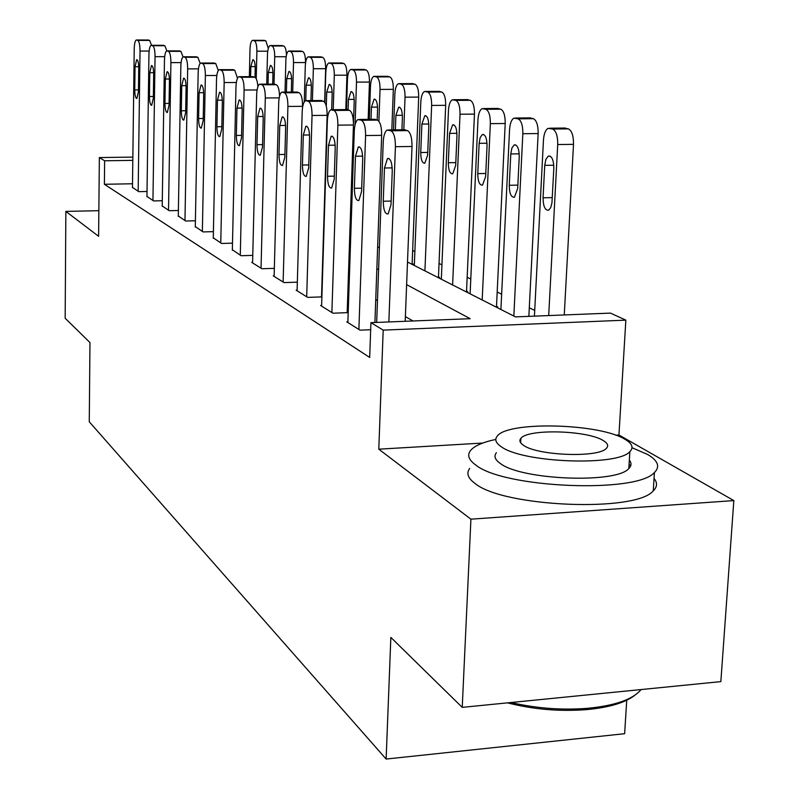 <?xml version="1.0" encoding="UTF-8"?>
<svg xmlns="http://www.w3.org/2000/svg" width="799" height="799" viewBox="0 0 799 799"><rect width="100%" height="100%" fill="white"/><g stroke="black" fill="none" stroke-linecap="round" stroke-linejoin="round"><path stroke-width="1.2" d="M407.51 262.032L515.495 316.893L610.476 313.108L625.847 320.149L383.19 330.117L370.936 322.656L470.192 318.701L406.631 284.644M482.746 443.046L378.796 449.188L470.921 519.18L462.231 707.365L720.848 681.617L733.832 500.583L618.945 434.996L625.847 320.149M626.766 699.644L624.638 733.702L386.127 759.05L89.268 421.782L89.967 342.551L65.168 318.262L65.858 211.405L98.607 236.294L99.356 157.573L132.854 157.093M534.711 310.431L529.298 307.775M501.652 294.202L497.178 292.005M470.791 279.041L467.165 277.263M441.927 264.868L439.041 263.45M414.871 251.585L412.644 250.487M470.921 519.18L733.832 500.583M98.846 210.686L65.858 211.405M411.525 264.07L413.153 264.02L412.134 263.5M437.892 277.473L439.57 277.413L438.481 276.863M465.977 291.745L467.705 291.675L466.546 291.096M495.969 306.976L497.737 306.906L496.499 306.277M132.514 183.77L104.389 184.279L369.687 357.453L370.936 322.656M413.003 320.978L405.383 316.604M377.478 300.544L375.74 299.545M349.143 284.254L348.144 283.675M132.474 187.365L138.746 191.65L147.016 191.49M146.946 196.404L153.558 200.919L162.277 200.739M162.197 205.922L169.168 210.696L178.387 210.487M178.287 215.97L185.648 221.013L195.395 220.774M195.286 226.586L203.066 231.92L213.403 231.65M213.283 237.822L221.523 243.465L232.499 243.166M232.349 249.727L241.098 255.72L252.774 255.38M252.604 262.362L251.755 262.392L261.902 268.744L274.337 268.354M274.137 275.805L273.238 275.835L284.044 282.606L297.328 282.157M297.108 290.137L296.139 290.167L307.675 297.388L321.897 296.888M321.627 305.448L320.599 305.478L332.933 313.208L348.194 312.619M348.194 312.579L347.205 311.97M347.885 321.827L346.776 321.867L360.009 330.157L370.686 329.717M378.796 449.188L383.19 330.117M104.389 184.279L104.629 160.779L99.356 157.573M462.231 707.365L390.851 637.412L386.127 759.05M349.852 232.739L350.851 233.248M377.637 246.861L379.395 247.75M132.814 160.359L104.629 160.779M378.596 269.623L376.848 268.684M350.152 254.382L349.143 253.842M618.945 434.996L615.689 435.185M132.464 187.725L134.232 48.869C134.382 43.765 135.061 40.809 136.269 39.98L137.818 40.399C139.226 41.498 139.965 45.044 140.025 51.046L138.167 191.291M135.041 66.726L136.649 59.685C137.947 59.925 138.646 62.771 138.746 68.225L138.437 91.575L136.859 98.497C135.55 98.277 134.851 95.421 134.741 89.927L135.041 66.726L138.726 66.726M148.075 40.02L149.653 40.429L151.54 45.293M249.358 76.664L250.007 49.059C250.237 44.035 251.066 41.129 252.504 40.32L254.352 40.729C256.01 41.808 256.859 45.293 256.888 51.186L256.229 78.721M263.92 40.349L265.787 40.759L268.304 48.389M255.001 77.283L255.221 68.085C255.151 62.712 254.342 59.915 252.804 59.685L250.836 66.607L250.596 76.664M146.946 196.784L148.944 54.382C149.113 49.178 149.822 46.152 151.091 45.293L152.739 45.723C154.217 46.861 154.996 50.517 155.056 56.669L152.949 200.539M149.783 72.709L151.47 65.518C152.849 65.738 153.578 68.664 153.678 74.297L153.338 98.257L151.68 105.328C150.302 105.118 149.553 102.182 149.443 96.509L149.783 72.709L153.668 72.709M163.186 45.313L164.864 45.753L166.861 50.846M162.197 206.332L164.464 60.195C164.644 54.881 165.393 51.785 166.711 50.886L168.479 51.346C170.037 52.524 170.846 56.28 170.906 62.612L168.519 210.297M165.323 79.021L167.101 71.66C168.559 71.86 169.338 74.876 169.438 80.689L169.048 105.288L167.311 112.519C165.842 112.339 165.053 109.313 164.944 103.451L165.323 79.021L169.418 79.011M179.116 50.896L180.904 51.356L183.041 56.889M178.287 216.399L180.844 66.327C181.033 60.914 181.822 57.738 183.211 56.799L185.098 57.278C186.746 58.517 187.595 62.382 187.655 68.884L184.969 220.584M181.733 85.683L183.6 78.142C185.148 78.332 185.977 81.428 186.087 87.451L185.638 112.719L183.82 120.12C182.252 119.96 181.413 116.844 181.303 110.781L181.733 85.683L186.067 85.673M195.945 56.799L197.842 57.278L200.159 63.431M266.726 84.135L267.475 54.472C267.715 49.358 268.594 46.382 270.102 45.543L272.059 45.972C273.807 47.091 274.696 50.677 274.716 56.729L274.017 84.105M281.777 45.563L283.755 45.992C285.313 46.841 286.222 49.878 286.461 55.091M272.689 84.115L272.948 74.037C272.878 68.504 272.02 65.628 270.392 65.408L268.324 72.489L268.035 84.135M305.508 63.211L305.528 62.552C305.518 56.349 304.569 52.674 302.701 51.506L300.594 51.056M285.013 92.105L285.872 60.185C286.132 54.971 287.051 51.925 288.629 51.046L290.716 51.496C292.564 52.654 293.493 56.349 293.513 62.552L292.704 92.065M291.305 92.075L291.625 80.319C291.555 74.597 290.646 71.64 288.918 71.441L286.751 78.672L286.392 92.095M324.634 102.172L325.662 68.694C325.652 62.322 324.654 58.537 322.676 57.328L320.439 56.849M304.259 101.902L305.288 66.207C305.558 60.894 306.516 57.768 308.174 56.849L310.402 57.318C312.349 58.537 313.338 62.332 313.348 68.714L312.409 100.574M310.931 100.584L311.33 86.941C311.26 81.029 310.302 77.982 308.464 77.803L306.187 85.203L305.747 100.564M195.286 227.046L198.162 72.819C198.372 67.296 199.201 64.04 200.659 63.051L202.676 63.56C204.424 64.839 205.323 68.834 205.373 75.515L202.357 231.47M199.081 92.734L201.048 85.014C202.696 85.173 203.575 88.369 203.685 94.602L203.186 120.579L201.278 128.15C199.61 128.02 198.711 124.804 198.601 118.522L199.081 92.734L203.665 92.704M213.733 63.031L215.76 63.55L218.287 70.512M345.807 109.593L346.936 75.186C346.936 68.644 345.887 64.739 343.79 63.471L341.403 62.971M324.863 102.512L325.782 72.569C326.072 67.146 327.081 63.95 328.818 62.991L331.205 63.481C333.273 64.749 334.302 68.654 334.312 75.216L333.223 109.693M331.665 109.633L332.164 93.932C332.084 87.82 331.066 84.684 329.108 84.534L326.721 92.105L326.282 106.157M326.851 124.684L327.191 125.503M495.809 439.43C482.806 442.177 474.366 445.882 470.501 450.546C466.966 455.16 468.743 460.014 475.844 465.088C503.769 488.089 636.813 493.692 654.431 472.489C660.364 466.616 658.016 460.574 647.42 454.371L632.019 447.73M630.84 465.378L629.063 464.778M469.682 468.454C466.147 473.208 467.914 478.192 474.996 483.415C502.831 507.055 635.624 512.698 653.262 490.866C657.317 486.921 657.587 482.786 654.051 478.441M629.342 460.144C631.699 463.07 631.53 465.857 628.833 468.514C616.598 483.814 521.437 480.099 500.424 463.55C494.99 459.785 493.652 456.169 496.409 452.733M624.948 439.29C599.41 423.28 507.485 421.003 497.208 436.154C494.451 439.51 495.799 443.026 501.243 446.701C522.316 462.821 617.637 466.516 629.862 451.635C633.857 447.65 632.219 443.535 624.948 439.29M523.585 445.363C537.697 455.75 598.741 457.947 606.371 448.329C608.788 445.842 607.769 443.255 603.305 440.589C587.345 430.252 527.71 428.634 520.888 438.361C518.98 440.599 519.879 442.926 523.585 445.363M510.98 702.511C536.199 708.373 561.757 710.311 587.645 708.314C614.641 705.677 632.279 699.624 640.548 690.176L641.028 689.567M634.646 695.4C625.098 702.76 609.088 707.505 586.606 709.622C559.54 711.669 533.183 709.412 507.525 702.86M213.273 238.302L216.509 79.69C216.729 74.047 217.608 70.712 219.146 69.683L221.313 70.212C223.161 71.55 224.11 75.665 224.159 82.557L220.764 242.996M217.458 100.195L219.535 92.285C221.293 92.414 222.232 95.71 222.342 102.172L221.782 128.909L219.775 136.659C217.987 136.559 217.038 133.243 216.919 126.731L217.458 100.195L222.322 100.165M232.569 69.643L234.736 70.192L237.493 78.232M232.339 250.237L235.975 86.981C236.214 81.228 237.133 77.803 238.751 76.714L241.088 77.273C243.056 78.672 244.055 82.926 244.095 90.027L240.289 255.211M236.963 108.105L239.141 99.995C241.028 100.105 242.027 103.51 242.147 110.212L241.518 137.748L239.4 145.688C237.493 145.618 236.474 142.202 236.344 135.43L236.963 108.105L242.127 108.075M252.564 76.654L254.881 77.233C256.469 78.122 257.468 81.268 257.887 86.692M252.584 262.911L256.659 94.731C256.918 88.859 257.887 85.343 259.585 84.195L262.112 84.774C264.209 86.252 265.268 90.647 265.308 97.967L261.043 268.204M257.687 116.524L259.985 108.205C262.002 108.265 263.081 111.79 263.201 118.761L262.491 147.146L260.274 155.286C258.217 155.256 257.128 151.73 256.998 144.679L257.687 116.524L263.171 116.474M273.807 84.115L276.304 84.724C278.212 85.892 279.29 89.708 279.55 96.16M274.127 276.394L278.691 102.981C278.961 96.989 279.99 93.383 281.777 92.165L284.514 92.774C286.751 94.322 287.88 98.876 287.91 106.437L283.136 282.027M302.521 107.775L302.561 106.327L287.91 106.437M279.75 125.483L282.177 116.954C284.354 116.964 285.503 120.599 285.633 127.87L284.844 157.153L282.506 165.493C280.289 165.533 279.121 161.877 278.981 154.527L279.75 125.483L285.603 125.423M296.429 92.055L299.126 92.704C301.393 94.252 302.541 98.786 302.561 106.327M297.088 290.766L302.192 111.78C302.481 105.678 303.57 101.972 305.458 100.674L308.444 101.313C310.821 102.941 312.019 107.665 312.039 115.475L306.696 296.779M321.538 296.898L327.141 115.346L312.039 115.475M303.3 135.041L305.847 126.282C308.204 126.232 309.453 130.007 309.583 137.598L308.694 167.84L306.237 176.389C303.85 176.499 302.581 172.714 302.441 165.033L303.3 135.041L309.553 134.971M320.569 100.524L323.485 101.223C325.912 102.841 327.131 107.555 327.141 115.346M368.159 119.371L369.458 82.057C369.458 75.326 368.349 71.301 366.142 69.982L363.585 69.453M346.486 109.593L347.475 79.301C347.775 73.768 348.843 70.502 350.671 69.483L353.228 70.002C355.415 71.321 356.504 75.356 356.504 82.107L355.066 124.894M353.468 123.376L354.207 101.343C354.117 95.011 353.038 91.775 350.951 91.645L348.434 99.406L348.094 109.833M391.83 129.887L393.328 89.348C393.348 82.407 392.179 78.252 389.822 76.884L387.096 76.314M369.308 119.361L370.456 86.432C370.786 80.799 371.905 77.443 373.822 76.364L376.579 76.914C378.896 78.292 380.044 82.457 380.034 89.408L378.896 121.268M377.188 120L377.567 109.193C377.488 102.622 376.329 99.286 374.102 99.186L371.455 107.136L371.026 119.341M412.114 264.06L418.696 97.088C418.716 89.937 417.478 85.643 414.981 84.205L412.044 83.605M393.517 129.877L394.856 94.012C395.205 88.26 396.384 84.814 398.391 83.685L401.378 84.255C403.835 85.693 405.053 89.997 405.043 97.168L403.795 129.768L407.54 130.617C410.546 132.534 412.034 137.818 412.014 146.477L395.415 146.696C395.425 138.017 393.957 132.714 391.011 130.796L387.056 130.067C384.858 131.665 383.58 135.69 383.22 142.132L376.679 322.426M401.927 129.788L402.386 117.533C402.306 110.701 401.058 107.256 398.671 107.206L395.895 115.356L395.355 129.857M438.451 277.453L445.682 105.328C445.712 97.947 444.404 93.503 441.747 91.995L438.581 91.356M414.321 265.498L420.803 102.062C421.173 96.2 422.411 92.664 424.529 91.466L427.755 92.065C430.381 93.583 431.67 98.027 431.65 105.428L424.918 270.881M421.882 124.085L420.743 152.519C420.853 159.71 422.212 163.286 424.818 163.236L427.635 155.066L428.803 126.412C428.703 119.291 427.375 115.735 424.798 115.725L421.882 124.085L428.783 124.015M466.516 291.725L474.456 114.107C474.506 106.487 473.108 101.892 470.271 100.304L466.866 99.625M441.328 279.211L448.449 110.642C448.838 104.669 450.147 101.044 452.374 99.765L455.889 100.394C458.686 101.982 460.064 106.597 460.024 114.237L452.614 284.953M449.567 133.393L448.329 162.726C448.439 170.237 449.897 173.932 452.713 173.822L455.68 165.453L456.958 135.87C456.858 128.449 455.42 124.764 452.643 124.814L449.567 133.393L456.938 133.303M321.607 306.117L327.33 121.198C327.64 114.976 328.788 111.171 330.776 109.783L334.032 110.452C336.589 112.17 337.867 117.073 337.877 125.153L331.895 312.549M347.175 312.659L353.448 124.994L337.877 125.153M328.479 145.268L331.166 136.279C333.722 136.15 335.061 140.055 335.21 148.005L334.212 179.266L331.635 188.035C329.048 188.234 327.67 184.309 327.51 176.269L328.479 145.268L335.171 145.178M346.386 109.593L349.543 110.342C352.139 112.05 353.448 116.934 353.448 124.994M496.469 306.956L505.208 123.495C505.268 115.615 503.779 110.851 500.753 109.183L497.058 108.454M470.122 293.842L477.972 119.8C478.391 113.718 479.77 110.002 482.107 108.634L485.942 109.293C488.928 110.961 490.396 115.745 490.346 123.645L482.187 299.975M479.14 143.331L477.772 173.623C477.892 181.483 479.48 185.318 482.526 185.118L485.632 176.539L487.03 145.977C486.931 138.217 485.373 134.402 482.376 134.532L480.189 137.538L479.14 143.331L487.02 143.221M347.865 322.546L354.267 131.286C354.606 124.954 355.815 121.039 357.902 119.55L361.488 120.259C364.234 122.067 365.602 127.161 365.592 135.53L358.891 329.448M374.911 322.506L381.662 135.351L365.592 135.53M355.465 156.224L358.302 146.996C361.078 146.766 362.536 150.821 362.696 159.161L361.577 191.52L358.871 200.519C356.054 200.819 354.556 196.744 354.386 188.304L355.465 156.224L362.656 156.125M374.062 119.311L377.498 120.11C380.284 121.917 381.672 126.991 381.662 135.351M528.858 316.364L538.146 133.553C538.216 125.393 536.628 120.439 533.382 118.681L529.377 117.912M500.913 309.493L509.562 129.608C510.012 123.416 511.46 119.6 513.927 118.142L518.132 118.821C521.328 120.579 522.896 125.553 522.836 133.723L513.837 316.054M510.781 153.957L509.273 185.288C509.402 193.538 511.13 197.503 514.446 197.203L517.692 188.404L519.25 156.804C519.13 148.664 517.442 144.709 514.186 144.929L511.889 148.055L510.781 153.957L519.22 153.837M405.193 321.298L412.014 146.477M388.853 321.947L395.415 146.696M384.469 168.01L387.455 158.522C390.481 158.172 392.079 162.387 392.249 171.166L391.001 204.704L388.164 213.922C385.078 214.352 383.45 210.127 383.26 201.238L384.469 168.01L392.209 167.88M564.264 314.956L573.502 144.339C573.592 135.89 571.894 130.736 568.409 128.879L564.034 128.05M534.421 316.144L543.46 140.125C543.929 133.833 545.457 129.907 548.044 128.349L552.678 129.048C556.114 130.916 557.802 136.08 557.712 144.549L548.703 315.575M544.728 165.363L543.06 197.802C543.21 206.482 545.098 210.596 548.703 210.157L550.731 207.61L551.939 202.966L553.827 168.419C553.687 159.86 551.849 155.755 548.304 156.105L545.887 159.351L544.728 165.363L553.797 165.223M149.133 51.056L140.025 51.046M148.474 40.02L136.659 39.98M149.653 40.429L137.818 40.399M134.741 89.927L138.457 89.907M256.888 51.186L267.735 51.206M254.352 40.729L265.787 40.759M252.973 40.32L264.389 40.349M255.221 66.607L250.836 66.607M164.684 56.679L155.056 56.669M163.615 45.313L151.52 45.293M164.864 45.753L152.739 45.723M149.443 96.509L153.358 96.489M181.093 62.602L170.906 62.612M179.585 50.896L167.181 50.886M180.904 51.356L168.479 51.346M164.944 103.451L169.078 103.421M198.442 68.864L187.655 68.884M196.444 56.799L183.73 56.789M197.842 57.278L185.098 57.278M181.303 110.781L185.668 110.741M274.716 56.729L286.162 56.729M272.059 45.972L283.755 45.992M270.601 45.543L282.287 45.563M272.948 72.479L268.324 72.489M293.513 62.552L305.528 62.552M290.716 51.496L302.701 51.506M289.188 51.036L301.143 51.056M291.625 78.662L286.751 78.672M313.348 68.714L325.662 68.694M310.402 57.318L322.676 57.328M308.784 56.849L321.038 56.849M311.33 85.183L306.187 85.203M216.829 75.496L205.373 75.515M214.282 63.031L201.238 63.041M215.76 63.55L202.676 63.56M198.601 118.522L203.226 118.482M334.312 75.216L346.936 75.186M331.205 63.481L343.79 63.471M329.498 62.981L342.062 62.971M332.154 92.085L326.721 92.105M327.64 117.403L327.081 117.413M236.344 82.517L224.159 82.557M233.178 69.643L219.775 69.663M234.736 70.192L221.313 70.212M216.919 126.731L221.832 126.681M257.088 89.967L244.095 90.027M253.223 76.654L239.46 76.684M254.881 77.233L241.088 77.273M236.344 135.43L241.568 135.371M279.181 97.887L265.308 97.967M274.536 84.105L260.384 84.155M276.304 84.724L262.112 84.774M256.998 144.679L262.551 144.609M297.248 92.045L282.676 92.115M299.126 92.704L284.514 92.774M278.981 154.527L284.913 154.447M321.478 100.524L306.466 100.614M323.485 101.223L308.444 101.313M302.441 165.033L308.784 164.934M356.504 82.107L369.458 82.057M353.228 70.002L366.142 69.982M351.42 69.463L364.304 69.443M354.197 99.376L348.434 99.406M380.034 89.408L393.328 89.348M376.579 76.914L389.822 76.884M374.661 76.344L387.885 76.314M377.567 107.096L371.455 107.136M405.043 97.168L418.696 97.088M401.378 84.255L414.981 84.205M399.33 83.655L412.913 83.605M402.376 115.296L395.895 115.356M431.65 105.428L445.682 105.328M427.755 92.065L441.747 91.995M425.587 91.426L439.54 91.356M427.745 152.419L420.743 152.519M460.024 114.237L474.456 114.107M455.889 100.394L470.271 100.304M453.572 99.705L467.924 99.615M455.8 162.606L448.329 162.726M347.395 109.583L331.925 109.703M349.543 110.342L334.032 110.452M327.51 176.269L334.312 176.15M490.346 123.645L505.208 123.495M485.942 109.293L500.753 109.183M483.465 108.554L498.236 108.444M485.772 173.483L477.772 173.623M375.18 119.301L359.22 119.45M377.498 120.11L361.488 120.259M354.386 188.304L361.697 188.165M522.836 133.723L538.146 133.553M518.132 118.821L533.382 118.681M515.465 118.032L530.686 117.892M517.852 185.118L509.273 185.288M405.053 129.748L388.564 129.927M407.54 130.617L391.011 130.796M383.26 201.238L391.14 201.068M557.712 144.549L573.502 144.339M552.678 129.048L568.409 128.879M549.822 128.2L565.512 128.04M552.289 197.603L543.06 197.802M308.993 77.803L308.464 77.803M201.048 85.014L201.548 85.004M329.707 84.524L329.108 84.534M640.588 689.607L640.548 690.176M520.668 442.776L520.888 438.361M628.833 468.514L629.862 451.635M654.431 472.489L653.262 490.866M586.606 709.622L587.645 708.314M219.535 92.285L220.095 92.275M239.141 99.995L239.78 99.995M259.985 108.205L260.704 108.205M282.177 116.954L282.996 116.944M305.847 126.282L306.806 126.272M351.62 91.645L350.951 91.645M374.851 99.186L374.102 99.186M399.53 107.196L398.671 107.206M425.777 115.715L424.798 115.725M453.762 124.804L452.643 124.814M331.166 136.279L332.264 136.259M483.665 134.512L482.376 134.532M358.302 146.996L359.58 146.976M515.685 144.909L514.186 144.929M387.455 158.522L388.953 158.492M550.062 156.075L548.304 156.105"/></g></svg>
